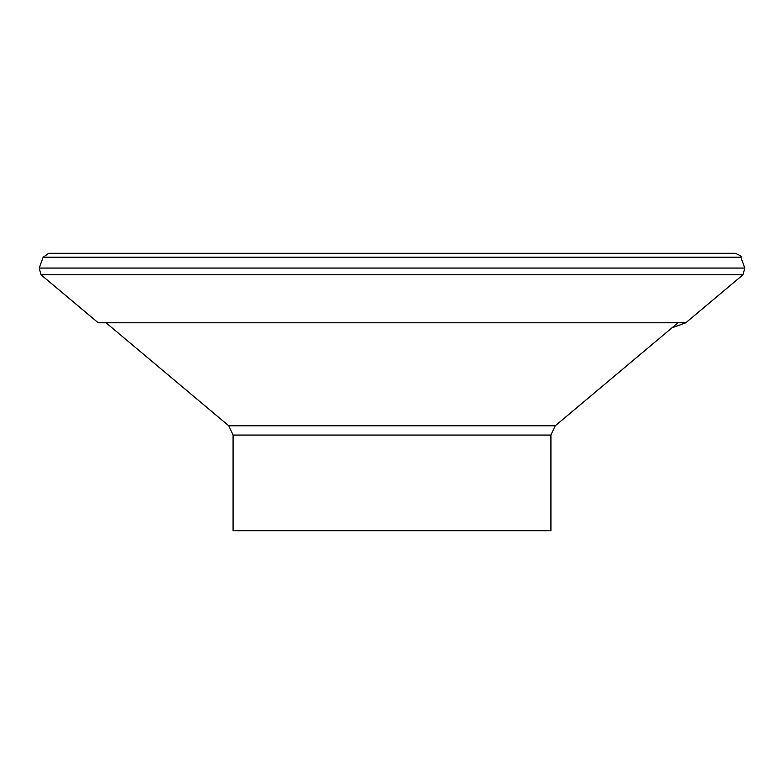 <?xml version="1.0" encoding="UTF-8"?>
<svg xmlns="http://www.w3.org/2000/svg" width="784" height="784" viewBox="0 0 784 784"><rect width="100%" height="100%" fill="white"/><g stroke="black" fill="none" stroke-linecap="round" stroke-linejoin="round"><path stroke-width="1.18" d="M555.248 425.781L550.927 435.061L550.927 530.739L233.073 530.739L233.073 435.061L228.752 425.781L555.248 425.781L677.993 322.783M40.993 274.782L98.206 322.783L685.794 322.783L743.007 274.782L40.993 274.782L39.2 268.069L744.8 268.069L743.007 274.782M43.14 257.24L740.86 257.24C741.88 256.544 739.978 255.221 735.167 253.261L48.833 253.261L43.14 257.24L39.2 268.069M550.927 435.061L233.073 435.061M228.752 425.781L106.007 322.783M672.025 327.8L685.794 322.783M740.86 257.24L744.8 268.069"/></g></svg>
